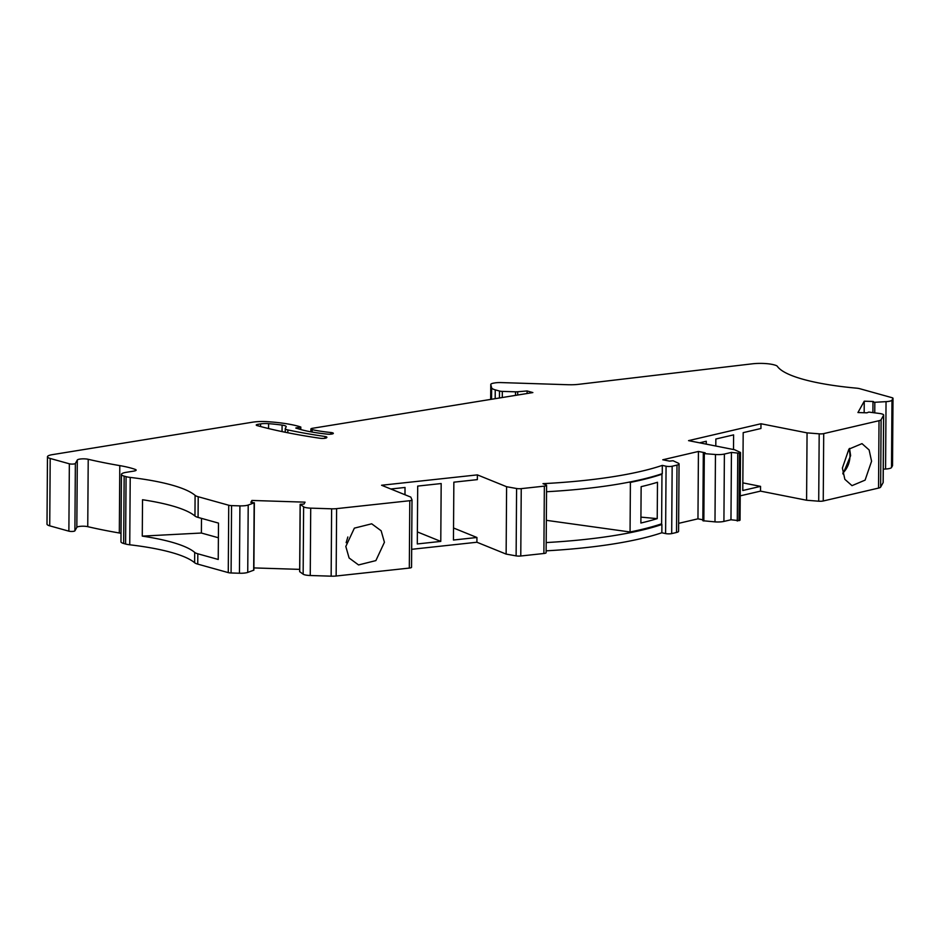 <?xml version="1.0" encoding="UTF-8"?>
<svg xmlns="http://www.w3.org/2000/svg" width="940" height="940" viewBox="0 0 940 940"><rect width="100%" height="100%" fill="white"/><g stroke="black" fill="none" stroke-linecap="round" stroke-linejoin="round"><path stroke-width="1.41" d="M257.161 425.609L257.161 425.609A4.23 0.905 -179.6 0 1 256.244 425.033A4.23 0.905 -179.6 0 1 257.865 424.339L260.603 423.893A8.46 1.81 -179.6 0 1 268.605 423.658A71.933 15.404 -179.6 0 1 282.094 425.091A8.46 1.81 -179.6 0 1 284.385 425.538A8.46 1.81 -179.6 0 1 286.207 426.678A8.46 1.81 -179.6 0 1 286.148 426.889L285.313 428.393A8.46 1.81 0.4 0 0 285.255 428.605A8.46 1.81 0.4 0 0 287.064 429.745L287.84 429.933A255.151 54.638 0.4 0 0 324.993 436.489A4.23 0.905 -179.6 0 1 325.651 436.618A4.23 0.905 -179.6 0 1 326.909 437.264A4.23 0.905 -179.6 0 1 326.826 437.441A66.858 14.312 0.4 0 0 326.603 437.711A4.23 0.905 -179.6 0 1 320.129 438.275A264.892 56.729 -179.6 0 1 257.161 425.609M671.066 466.405A4.23 0.905 0.4 0 0 672.159 466.228A203.111 43.499 0.4 0 0 677 465.1A8.46 1.81 0.4 0 0 679.056 463.937A8.46 1.81 0.4 0 0 678.292 463.173L673.075 460.753L669.539 461.117L662.782 459.778L698.432 451.459L705.188 452.798L703.79 453.585L715.457 454.502A8.46 1.81 0.4 0 0 724.388 454.055L731.438 452.41L739.439 453.256A4.23 0.905 0.4 0 0 740.52 452.692A4.23 0.905 0.4 0 0 740.52 452.669A4.23 0.905 0.4 0 0 740.109 452.281L734.634 449.755L688.55 440.637L760.977 423.752L807.061 432.87L819.187 433.834A4.23 0.905 0.4 0 0 821.161 433.892A4.23 0.905 0.4 0 0 823.71 433.61L879.018 420.709A8.46 1.81 0.4 0 0 881.109 419.734L883.588 415.28A8.46 1.81 0.4 0 0 883.647 415.069A8.46 1.81 0.4 0 0 879.476 413.471L868.807 412.084L866.939 412.825L857.95 412.543L864.248 401.192L873.248 401.486L874.235 402.32L886.044 401.65A8.46 1.81 0.4 0 0 891.978 400.17L892.965 398.384A4.23 0.905 0.4 0 0 893 398.278A4.23 0.905 0.4 0 0 892.495 397.843A4.23 0.905 0.4 0 0 892.095 397.714L859.83 388.725A8.46 1.81 0.4 0 0 856.305 388.138A126.947 27.19 -179.6 0 1 803.207 379.325A126.947 27.19 -179.6 0 1 777.357 366.341A12.69 2.714 0.4 0 0 775.993 365.448A12.69 2.714 0.4 0 0 774.772 365.049L774.09 364.861A16.92 3.619 0.4 0 0 752.27 363.827L578.605 384.331A16.92 3.619 -179.6 0 1 571.332 384.765L568.559 384.742A16.92 3.619 -179.6 0 1 568.089 384.73L501.126 382.58A8.46 1.81 0.4 0 0 494.898 382.909L494.005 383.062A8.46 1.81 0.4 0 0 490.774 384.46A8.46 1.81 0.4 0 0 490.786 384.566L491.644 387.785A16.92 3.619 0.4 0 0 495.239 389.853L499.504 391.04A4.23 0.905 0.4 0 0 502.324 391.393L515.531 391.815A4.23 0.905 0.4 0 0 517.693 391.757L527.105 390.958L532.863 392.568L312.503 428.288A4.23 0.905 0.4 0 0 310.893 428.981A4.23 0.905 0.4 0 0 311.798 429.556A4.23 0.905 0.4 0 0 312.127 429.639A61.782 13.231 0.4 0 0 330.821 432.506A4.23 0.905 -179.6 0 1 332.443 432.788A4.23 0.905 -179.6 0 1 333.348 433.352A4.23 0.905 -179.6 0 1 327.402 434.139A70.242 15.04 -179.6 0 1 300.647 429.51L295.771 428.029L300.8 427.019L298.474 426.278A59.244 12.69 0.4 0 0 271.131 421.943A80.394 17.214 0.4 0 0 267.677 421.684A16.92 3.619 0.4 0 0 252.437 422.213L52.311 454.655A12.69 2.714 0.4 0 0 47.47 456.758A12.69 2.714 0.4 0 0 49.315 458.18A12.69 2.714 0.4 0 0 50.196 458.462L69.349 463.796A3.384 0.729 0.4 0 0 72.932 464.066A3.384 0.729 0.4 0 0 75.365 463.467L77.303 460.001A6.345 1.363 -179.6 0 1 81.51 458.908A6.345 1.363 -179.6 0 1 88.066 459.261A6.345 1.363 -179.6 0 1 88.219 459.296A271.66 58.174 0.4 0 0 119.791 465.617A63.474 13.595 -179.6 0 1 130.907 468.049A63.474 13.595 -179.6 0 1 135.301 469.436A5.922 1.269 -179.6 0 1 135.454 469.495A5.922 1.269 -179.6 0 1 136.159 470.106A5.922 1.269 -179.6 0 1 133.903 471.081L126.266 472.315A12.69 2.714 0.4 0 0 121.425 474.418A12.69 2.714 0.4 0 0 122.94 475.722A12.69 2.714 0.4 0 0 124.15 476.122L126.066 476.662A12.69 2.714 0.4 0 0 127.1 476.909A12.69 2.714 0.4 0 0 130.214 477.414A126.947 27.19 -179.6 0 1 171.703 485.028A126.947 27.19 -179.6 0 1 195.097 495.368A16.92 3.619 0.4 0 0 198.211 496.743L228.737 505.238A4.23 0.905 0.4 0 0 229.243 505.356A4.23 0.905 0.4 0 0 231.557 505.603L239.912 505.873A8.46 1.81 0.4 0 0 248.207 505.038L254.341 502.794L250.839 502.371L251.908 500.456L305.054 502.16L303.996 504.075L300.142 504.263L303.62 506.825A8.46 1.81 0.4 0 0 310.717 508.14L331.62 508.81A8.46 1.81 0.4 0 0 336.614 508.634L409.781 500.714A4.23 0.905 0.4 0 0 411.708 500.256A4.23 0.905 0.4 0 0 412.014 499.927A4.23 0.905 0.4 0 0 411.99 499.845L410.804 497.107L381.57 485.252L477.379 474.876L506.601 486.72L516.589 488.506A4.23 0.905 0.4 0 0 518.375 488.706A4.23 0.905 0.4 0 0 521.242 488.636L544.354 486.133A4.23 0.905 0.4 0 0 546.587 485.346A4.23 0.905 0.4 0 0 546.081 484.911L542.991 483.665A203.111 43.499 0.4 0 0 662.312 465.382L666.072 466.216A4.23 0.905 0.4 0 0 671.066 466.405M679.056 463.937L678.586 531.3A8.46 1.81 -179.6 0 1 676.53 532.475A203.111 43.499 -179.6 0 1 671.689 533.603A4.23 0.905 -179.6 0 1 670.596 533.767A4.23 0.905 -179.6 0 1 665.602 533.579L661.842 532.757A203.111 43.499 -179.6 0 1 546.128 550.84M546.587 485.346L546.116 552.72A4.23 0.905 -179.6 0 1 543.884 553.495L520.772 555.998A4.23 0.905 -179.6 0 1 517.905 556.069A4.23 0.905 -179.6 0 1 516.119 555.881L506.131 554.095L476.909 542.239L411.661 549.312M411.99 500.01L411.52 567.208A4.23 0.905 -179.6 0 1 411.544 567.302A4.23 0.905 -179.6 0 1 411.238 567.631A4.23 0.905 -179.6 0 1 409.311 568.077L336.144 576.009A8.46 1.81 -179.6 0 1 331.15 576.173L310.247 575.503A8.46 1.81 -179.6 0 1 303.15 574.187L299.672 571.638M299.684 569.37L253.906 567.913M254.352 502.759L253.882 570.134L247.737 572.413A8.46 1.81 -179.6 0 1 239.442 573.236L231.087 572.977A4.23 0.905 -179.6 0 1 228.773 572.73A4.23 0.905 -179.6 0 1 228.267 572.613L197.741 564.118A16.92 3.619 -179.6 0 1 194.627 562.743A126.947 27.19 0.4 0 0 171.233 552.403A126.947 27.19 0.4 0 0 129.744 544.789A12.69 2.714 -179.6 0 1 126.63 544.284A12.69 2.714 -179.6 0 1 125.596 544.025L123.681 543.496A12.69 2.714 -179.6 0 1 122.47 543.085A12.69 2.714 -179.6 0 1 120.954 541.793L121.425 474.418M121.013 533.297A63.474 13.595 0.4 0 0 119.321 532.992A271.66 58.174 -179.6 0 1 87.749 526.67A6.345 1.363 0.4 0 0 87.596 526.635A6.345 1.363 0.4 0 0 81.04 526.271A6.345 1.363 0.4 0 0 76.833 527.364L74.895 530.841A3.384 0.729 -179.6 0 1 72.451 531.441A3.384 0.729 -179.6 0 1 68.879 531.171L49.726 525.836A12.69 2.714 -179.6 0 1 48.845 525.554A12.69 2.714 -179.6 0 1 47 524.132L47.47 456.758M892.507 465.547A4.23 0.905 -179.6 0 1 892.53 465.653A4.23 0.905 -179.6 0 1 892.495 465.758L891.508 467.544A8.46 1.81 -179.6 0 1 885.574 469.025L883.271 469.154M883.647 415.069L883.177 482.431A8.46 1.81 -179.6 0 1 883.118 482.643L880.639 487.108A8.46 1.81 -179.6 0 1 878.548 488.083L823.24 500.985A4.23 0.905 -179.6 0 1 820.679 501.255A4.23 0.905 -179.6 0 1 818.716 501.208L806.591 500.245L760.507 491.127L740.215 495.85M740.05 520.008A4.23 0.905 -179.6 0 1 740.05 520.043A4.23 0.905 -179.6 0 1 740.039 520.067A4.23 0.905 -179.6 0 1 738.969 520.631L730.968 519.773L723.918 521.418A8.46 1.81 -179.6 0 1 714.988 521.876L702.838 520.725L703.308 453.35M702.85 519.797L697.962 518.833L678.645 523.345M546.187 542.568A203.111 43.499 0.4 0 0 661.901 524.496L660.503 524.179M662.312 465.382L662.265 473.654A203.111 43.499 -179.6 0 1 546.539 491.738M661.842 532.757L661.901 524.496M628.931 482.173L630.399 482.385L630.059 531.981A203.111 43.499 -179.6 0 0 661.619 523.803L661.96 474.207L661.137 474.03M630.059 531.981L546.34 520.325M630.399 482.385A203.111 43.499 0.4 0 0 661.96 474.207M657.225 518.633A203.111 43.499 0.4 0 1 640.88 523.028L641.139 486.662A203.111 43.499 -179.6 0 0 657.483 482.267L657.225 518.633L640.927 517.129M506.601 486.72L506.131 554.095M453.538 527.998L476.933 537.492L476.909 542.239M477.379 474.876L477.344 479.623L453.856 482.173L453.456 540.03L476.933 537.492M390.817 489L405.022 487.461L404.976 494.734M417.701 486.086L441.177 483.548L440.778 541.405L417.289 543.955L417.701 486.086M384.425 542.274L375.871 560.604L358.551 564.94L349.093 557.972L345.814 546.469L354.368 528.139L371.7 523.803L381.147 530.771L384.425 542.274M251.908 500.456L251.885 502.406M218.233 559.465L218.491 523.098L198.07 517.411A16.92 3.619 -179.6 0 1 194.956 516.037A126.947 27.19 0.4 0 0 171.562 505.697A126.947 27.19 0.4 0 0 142.528 499.739L142.269 536.117A126.947 27.19 -179.6 0 1 171.315 542.063A126.947 27.19 -179.6 0 1 194.697 552.403A16.92 3.619 0.4 0 0 197.823 553.789L218.233 559.465M201.489 518.363L201.383 533.027L218.386 537.762M201.383 533.027L142.269 536.117M864.248 401.192L864.166 412.742M871.58 461.235L869.124 449.954L861.992 443.633L848.891 449.144L842.393 468.038L844.849 479.318L851.993 485.651L865.094 480.129L871.58 461.235M806.591 500.245L807.061 432.87M742.835 482.866L760.542 486.368L760.507 491.127M760.977 423.752L760.942 428.499L743.188 432.647L742.788 490.504L760.542 486.368M699.56 442.822L706.269 441.248L706.245 444.138M715.798 446.03L715.845 439.015L733.6 434.879L733.505 449.531M737.747 453.656L737.277 521.03M730.968 519.773L731.438 452.41M698.432 451.459L697.962 518.833M527.082 393.496L527.105 390.958M417.384 531.923L440.778 541.405M850.183 456.041A21.162 16.215 105.6 0 0 850.195 455.43M671.689 533.603L672.159 466.228M676.53 532.475L677 465.1M520.772 555.998L521.242 488.636M544.354 486.133L543.884 553.495M666.072 466.216L665.602 533.579M516.589 488.506L516.119 555.881M409.781 500.714L409.311 568.077M336.144 576.009L336.614 508.634M331.62 508.81L331.15 576.173M310.247 575.503L310.717 508.14M303.62 506.825L303.15 574.187M299.731 571.767L300.201 504.392M254.153 502.923L253.683 570.286M247.737 572.413L248.207 505.038M239.912 505.873L239.442 573.236M231.087 572.977L231.557 505.603M228.737 505.238L228.267 572.613M197.741 564.118L197.823 553.789M198.07 517.411L198.211 496.743M194.627 562.743L194.697 552.403M129.744 544.789L130.214 477.414M126.066 476.662L125.596 544.025M123.681 543.496L124.15 476.122M135.29 470.752L135.301 469.436M119.321 532.992L119.791 465.617M87.749 526.67L88.219 459.296M77.303 460.001L76.833 527.364M74.895 530.841L75.365 463.467M69.349 463.796L68.879 531.171M49.726 525.836L50.196 458.462M300.236 427.242L300.213 429.392M296.535 428.37L296.535 427.735M330.81 434.163L330.821 432.506M312.115 432.059L312.127 429.639M515.531 391.815L515.508 395.376M502.277 397.526L502.324 391.393M499.504 391.04L499.446 397.984M495.18 398.678L495.239 389.853M491.644 387.785L491.561 399.265M490.774 384.46L490.668 399.406L490.786 384.566M892.965 398.384L892.495 465.758M891.508 467.544L891.978 400.17M886.044 401.65L885.574 469.025M874.752 412.848L874.823 402.308M872.978 402.038L872.908 412.601L872.966 402.003M883.588 415.28L883.118 482.643M880.639 487.108L881.109 419.734M879.018 420.709L878.548 488.083M823.24 500.985L823.71 433.61M819.187 433.834L818.716 501.208M739.439 453.256L738.969 520.631M723.918 521.418L724.388 454.055M715.457 454.502L714.988 521.876M703.837 521.03L704.307 453.656M842.804 473.114A19.47 14.922 105.6 0 0 849.971 455.947A19.47 14.922 105.6 0 0 848.938 449.085M517.67 395.023L517.693 391.757M194.956 516.037L195.097 495.368M282.094 425.091L282.047 431.589M268.605 423.658L268.57 428.546M260.603 423.893L260.58 426.525M257.854 425.797L257.865 424.339M324.993 436.489L324.97 438.263M287.851 429.933L287.828 432.764M412.014 499.927L411.544 567.302M300.142 504.298L299.66 571.673M300.8 427.019L300.788 429.556M310.893 428.981L310.87 431.836M892.53 465.653L893 398.278M740.05 520.043L740.52 452.669M849.537 448.392L850.618 455.665L842.98 473.995M346.155 542.686L347.847 536.987M285.255 428.605L285.231 432.247"/></g></svg>
